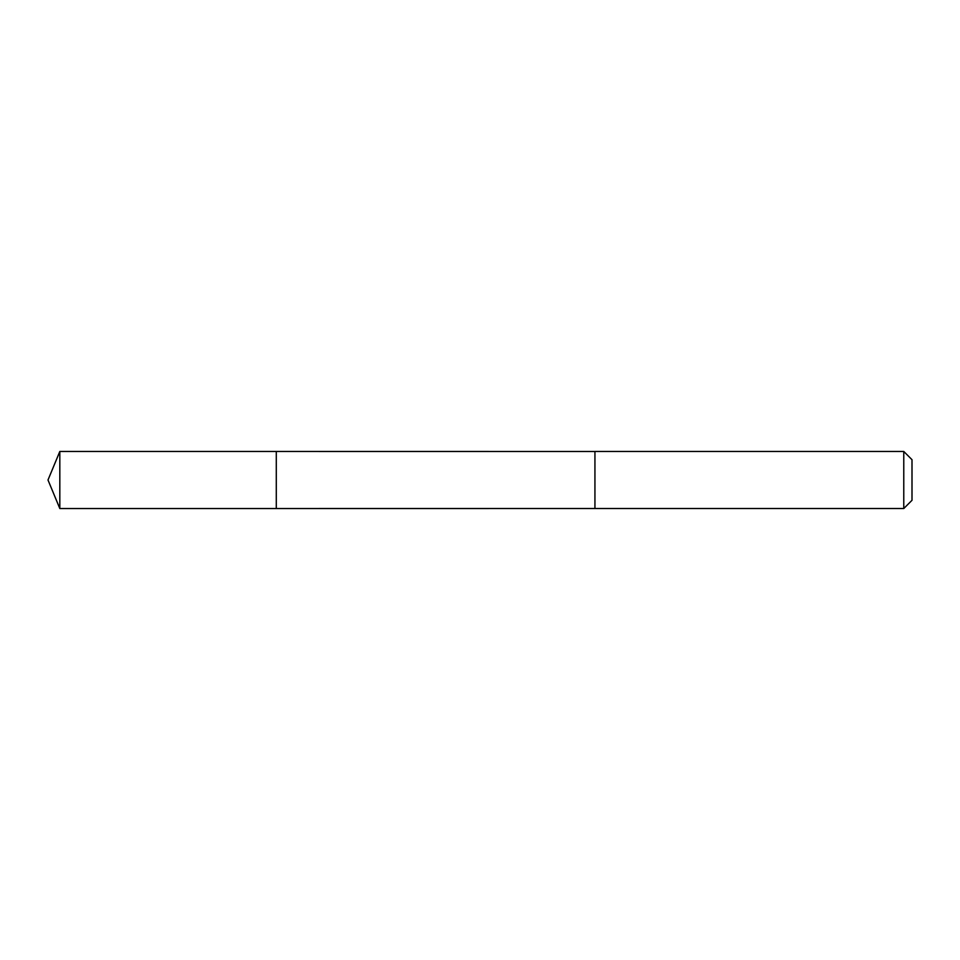 <?xml version="1.0" encoding="UTF-8"?>
<svg xmlns="http://www.w3.org/2000/svg" width="960" height="960" viewBox="0 0 960 960"><rect width="100%" height="100%" fill="white"/><g stroke="black" fill="none" stroke-linecap="round" stroke-linejoin="round"><path stroke-width="1.44" d="M276.288 508.536L59.82 508.536L48 480L59.82 508.536L276.288 508.536L276.288 451.464L594.936 451.476L594.936 508.524L276.288 508.536L276.288 451.464L59.82 451.464L59.82 508.524M594.936 508.524L903.768 508.524M903.768 451.464L903.768 508.536L912 500.304L912 459.696L903.768 451.464L594.936 451.464L594.936 508.536M48 480L59.82 451.464"/></g></svg>
